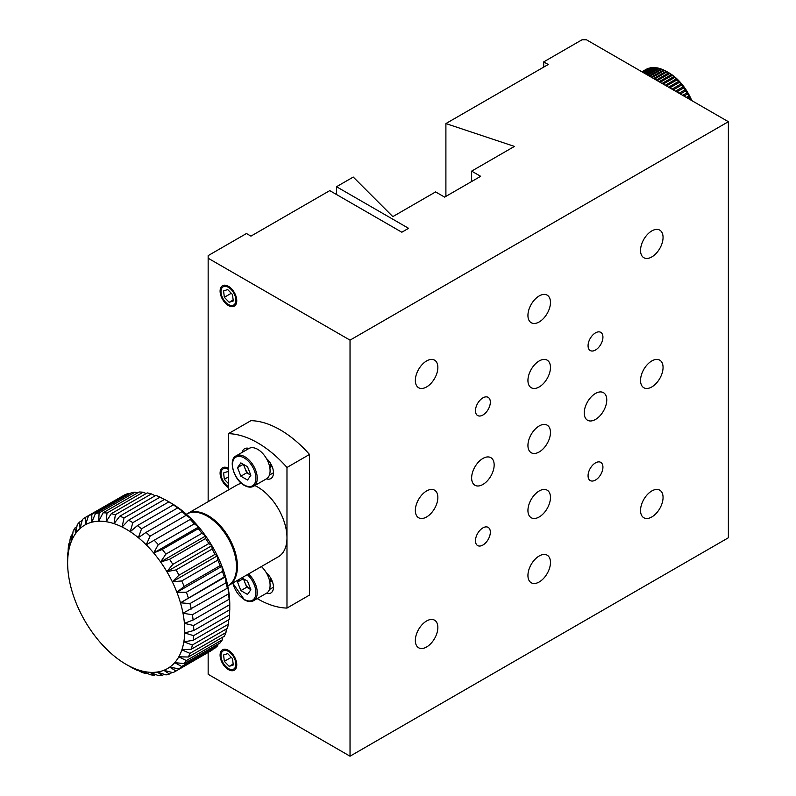 <?xml version="1.0" encoding="UTF-8"?>
<svg xmlns="http://www.w3.org/2000/svg" width="796" height="796" viewBox="0 0 796 796"><rect width="100%" height="100%" fill="white"/><g stroke="black" fill="none" stroke-linecap="round" stroke-linejoin="round"><path stroke-width="1.19" d="M235.855 300.221A10.507 6.069 -120 0 0 231.268 289.644A10.507 6.069 -120 0 0 223.169 286.829A10.507 6.069 -120 0 0 220.989 291.644A10.507 6.069 -120 0 0 225.586 302.221A10.507 6.069 -120 0 0 233.676 305.037A10.507 6.069 -120 0 0 235.855 300.221M228.422 469.381A10.507 6.069 -120 0 0 223.169 468.854A10.507 6.069 -120 0 0 220.989 473.67A10.507 6.069 -120 0 0 228.422 486.545M235.855 664.282A10.507 6.069 -120 0 0 231.268 653.705A10.507 6.069 -120 0 0 223.169 650.889A10.507 6.069 -120 0 0 220.989 655.695A10.507 6.069 -120 0 0 225.586 666.272A10.507 6.069 -120 0 0 233.676 669.088A10.507 6.069 -120 0 0 235.855 664.282M602.93 337.156A10.507 6.069 120 0 0 600.751 332.34A10.507 6.069 120 0 0 592.652 335.156A10.507 6.069 120 0 0 588.065 345.733A10.507 6.069 120 0 0 590.244 350.538A10.507 6.069 120 0 0 598.343 347.733A10.507 6.069 120 0 0 602.93 337.156M602.93 467.172A10.507 6.069 120 0 0 600.751 462.357A10.507 6.069 120 0 0 592.652 465.172A10.507 6.069 120 0 0 588.065 475.749A10.507 6.069 120 0 0 590.244 480.565A10.507 6.069 120 0 0 598.343 477.749A10.507 6.069 120 0 0 602.93 467.172M490.336 532.176A10.507 6.069 120 0 0 488.157 527.37A10.507 6.069 120 0 0 480.058 530.186A10.507 6.069 120 0 0 475.471 540.763A10.507 6.069 120 0 0 477.65 545.568A10.507 6.069 120 0 0 485.739 542.753A10.507 6.069 120 0 0 490.336 532.176M490.336 402.159A10.507 6.069 120 0 0 488.157 397.353A10.507 6.069 120 0 0 480.058 400.159A10.507 6.069 120 0 0 475.471 410.736A10.507 6.069 120 0 0 477.65 415.552A10.507 6.069 120 0 0 485.739 412.736A10.507 6.069 120 0 0 490.336 402.159M663.058 497.46A15.92 9.194 120 0 0 659.765 490.177A15.92 9.194 120 0 0 647.486 494.445A15.92 9.194 120 0 0 640.541 510.465A15.92 9.194 120 0 0 643.835 517.758A15.92 9.194 120 0 0 656.103 513.49A15.92 9.194 120 0 0 663.058 497.46M663.058 237.427A15.92 9.194 120 0 0 659.765 230.134A15.92 9.194 120 0 0 647.486 234.402A15.92 9.194 120 0 0 640.541 250.432A15.92 9.194 120 0 0 643.835 257.715A15.92 9.194 120 0 0 656.103 253.456A15.92 9.194 120 0 0 663.058 237.427M663.058 367.444A15.92 9.194 120 0 0 659.765 360.16A15.92 9.194 120 0 0 647.486 364.419A15.92 9.194 120 0 0 640.541 380.448A15.92 9.194 120 0 0 643.835 387.742A15.92 9.194 120 0 0 656.103 383.473A15.92 9.194 120 0 0 663.058 367.444M437.86 367.444A15.92 9.194 120 0 0 434.566 360.15A15.92 9.194 120 0 0 422.288 364.419A15.92 9.194 120 0 0 415.343 380.448A15.92 9.194 120 0 0 418.636 387.732A15.92 9.194 120 0 0 430.905 383.473A15.92 9.194 120 0 0 437.86 367.444M437.86 497.46A15.92 9.194 120 0 0 434.566 490.177A15.92 9.194 120 0 0 422.288 494.435A15.92 9.194 120 0 0 415.343 510.465A15.92 9.194 120 0 0 418.636 517.758A15.92 9.194 120 0 0 430.905 513.49A15.92 9.194 120 0 0 437.86 497.46M437.86 627.487A15.92 9.194 120 0 0 434.566 620.193A15.92 9.194 120 0 0 422.288 624.462A15.92 9.194 120 0 0 415.343 640.482A15.92 9.194 120 0 0 418.636 647.775A15.92 9.194 120 0 0 430.905 643.506A15.92 9.194 120 0 0 437.86 627.487M550.464 562.473A15.92 9.194 120 0 0 547.16 555.18A15.92 9.194 120 0 0 534.892 559.449A15.92 9.194 120 0 0 527.937 575.478A15.92 9.194 120 0 0 531.24 582.762A15.92 9.194 120 0 0 543.509 578.503A15.92 9.194 120 0 0 550.464 562.473M550.464 302.44A15.92 9.194 120 0 0 547.16 295.147A15.92 9.194 120 0 0 534.892 299.415A15.92 9.194 120 0 0 527.937 315.435A15.92 9.194 120 0 0 531.24 322.728A15.92 9.194 120 0 0 543.509 318.46A15.92 9.194 120 0 0 550.464 302.44M606.761 399.95A15.92 9.194 120 0 0 603.458 392.657A15.92 9.194 120 0 0 591.189 396.925A15.92 9.194 120 0 0 584.234 412.955A15.92 9.194 120 0 0 587.538 420.238A15.92 9.194 120 0 0 599.806 415.98A15.92 9.194 120 0 0 606.761 399.95M494.157 464.964A15.92 9.194 120 0 0 490.863 457.67A15.92 9.194 120 0 0 478.595 461.939A15.92 9.194 120 0 0 471.64 477.958A15.92 9.194 120 0 0 474.933 485.252A15.92 9.194 120 0 0 487.212 480.983A15.92 9.194 120 0 0 494.157 464.964M550.464 367.444A15.92 9.194 120 0 0 547.16 360.16A15.92 9.194 120 0 0 534.892 364.419A15.92 9.194 120 0 0 527.937 380.448A15.92 9.194 120 0 0 531.24 387.732A15.92 9.194 120 0 0 543.509 383.473A15.92 9.194 120 0 0 550.464 367.444M550.464 497.46A15.92 9.194 120 0 0 547.16 490.177A15.92 9.194 120 0 0 534.892 494.445A15.92 9.194 120 0 0 527.937 510.465A15.92 9.194 120 0 0 531.24 517.758A15.92 9.194 120 0 0 543.509 513.49A15.92 9.194 120 0 0 550.464 497.46M550.464 432.457A15.92 9.194 120 0 0 547.16 425.163A15.92 9.194 120 0 0 534.892 429.432A15.92 9.194 120 0 0 527.937 445.452A15.92 9.194 120 0 0 531.24 452.745A15.92 9.194 120 0 0 543.509 448.476A15.92 9.194 120 0 0 550.464 432.457M514.425 146.414L445.899 123.569L548.205 64.506L543.708 61.899L581.985 39.8L586.493 39.8L728.37 121.708L350.031 340.141L208.154 258.232L208.154 255.625L246.442 233.526L250.949 236.123L329.763 190.622L401.831 232.223L408.587 228.323L336.519 186.722L353.255 177.06L392.816 216.621L435.611 191.916L444.616 197.119L480.645 176.314L471.64 171.12L514.425 146.414M445.899 196.383L445.899 123.569M471.64 181.518L471.64 171.12M728.37 121.708L728.37 537.768L350.031 756.2L208.154 674.292L208.154 652.441M350.031 756.2L350.031 340.141M208.154 501.659L208.154 258.232M336.519 194.523L336.519 186.722M543.708 67.103L543.708 61.899M228.402 585.577A41.402 23.9 -120 0 0 228.86 585.329A41.402 23.9 -120 0 0 235.208 552.145A41.402 23.9 -120 0 0 208.154 515.669A41.402 23.9 -120 0 0 187.458 513.619A41.402 23.9 -120 0 0 187.01 513.888M228.86 585.329L278.401 556.722A41.402 23.9 -120 0 0 286.978 537.768A41.402 23.9 -120 0 0 257.705 487.062A41.402 23.9 -120 0 0 254.81 485.56M257.705 442.855A95.54 55.163 -120 0 0 228.422 433.661L250.949 420.656A95.54 55.163 -120 0 1 280.222 429.85A95.54 55.163 -120 0 1 309.495 454.456L309.495 595.07L286.978 608.074L286.978 467.461A95.54 55.163 -120 0 0 257.705 442.855M266.431 478.844A12.736 7.353 -120 0 0 270.829 478.595A12.736 7.353 -120 0 0 273.108 469.65A12.736 7.353 -120 0 0 266.431 458.546M248.979 448.466A12.736 7.353 -120 0 0 244.571 448.725A12.736 7.353 -120 0 0 242.153 452.407M228.422 433.661L228.422 489.958M241.496 483.351A41.402 23.9 -120 0 0 236.999 485.013L187.458 513.619M266.431 593.259A12.736 7.353 -120 0 0 270.829 593.01A12.736 7.353 -120 0 0 273.108 584.075A12.736 7.353 -120 0 0 266.431 572.961M257.207 598.592A95.54 55.163 -120 0 0 286.978 608.074M286.978 467.461L309.495 454.456M186.383 514.236L186.553 514.136A41.402 23.9 60 0 1 218.462 525.231A41.402 23.9 60 0 1 236.531 566.891A41.402 23.9 60 0 1 227.954 585.846L227.785 585.946M229.616 614.86A89.172 51.481 -120 0 1 229.168 619.507L193.139 640.302L183.846 641.825L192.353 645.009L228.382 624.213A89.172 51.481 -120 0 1 227.357 628.392L191.319 649.198L181.876 649.835L189.916 653.367L225.955 632.561A89.172 51.481 -120 0 1 224.353 636.213L188.324 657.008L178.811 656.819L186.334 660.571L222.363 639.775A89.172 51.481 -120 0 1 220.233 642.8L184.204 663.605L174.732 662.63L181.657 666.481L217.696 645.685A89.172 51.481 -120 0 1 215.069 648.043L179.04 668.849L169.697 667.157L175.996 670.988A89.172 51.481 60 0 1 175.279 671.426A89.172 51.481 60 0 1 172.931 672.64L163.827 670.322L169.458 674.003A89.172 51.481 60 0 1 166.006 674.909L157.21 672.043L162.155 675.456A89.172 51.481 60 0 1 158.394 675.595L149.996 672.312L154.245 675.336A89.172 51.481 60 0 1 150.245 674.71L142.325 671.108L145.877 673.635A89.172 51.481 60 0 1 141.708 672.252L134.335 668.451L137.21 670.381A89.172 51.481 60 0 1 132.962 668.272L126.186 664.401A82.804 47.81 -120 0 0 134.335 668.451A82.804 47.81 -120 0 0 142.325 671.108A82.804 47.81 -120 0 0 149.996 672.312A82.804 47.81 -120 0 0 157.21 672.043A82.804 47.81 -120 0 0 163.827 670.322A82.804 47.81 -120 0 0 169.697 667.157A82.804 47.81 -120 0 0 174.732 662.63A82.804 47.81 -120 0 0 178.811 656.819A82.804 47.81 -120 0 0 181.876 649.835A82.804 47.81 -120 0 0 183.846 641.825A82.804 47.81 -120 0 0 184.702 632.939A82.804 47.81 -120 0 0 184.742 630.601A82.804 47.81 -120 0 0 184.413 623.348L193.597 625.517A89.172 51.481 60 0 1 193.746 630.522L184.702 632.939L193.587 635.666L229.616 614.86L229.706 609.756M145.877 673.635L146.753 673.127M154.245 675.336L155.648 674.53M162.155 675.456L164.155 674.312M169.458 674.003L172.155 672.441M175.279 671.426L211.308 650.621A89.172 51.481 -120 0 0 212.034 650.193L212.174 649.715M175.996 670.988L212.034 650.193M181.657 666.481A89.172 51.481 60 0 1 179.04 668.849M217.696 645.685L218.074 644.054M186.334 660.571A89.172 51.481 60 0 1 184.204 663.605M222.363 639.775L222.81 637.098M189.916 653.367A89.172 51.481 60 0 1 188.324 657.008M225.955 632.561L226.353 628.969M192.353 645.009A89.172 51.481 60 0 1 191.319 649.198M228.382 624.213L228.661 619.805M193.587 635.666A89.172 51.481 60 0 1 193.139 640.302M229.775 609.716A89.172 51.481 -120 0 0 229.626 604.711L229.457 597.348A82.804 47.81 60 0 1 229.775 604.602L229.775 609.716L193.746 630.522M193.597 625.517L229.626 604.711M229.158 599.229L193.12 620.024L184.413 623.348A82.804 47.81 -120 0 0 183 613.238L192.383 614.751L228.412 593.945L228.034 587.239A82.804 47.81 60 0 1 229.457 597.348L229.158 599.229A89.172 51.481 -120 0 0 228.412 593.945M192.383 614.751A89.172 51.481 60 0 1 193.12 620.024M227.318 588.234L183 613.238A82.804 47.81 -120 0 0 180.473 602.811L189.965 603.587L225.994 582.791L225.517 576.811A82.804 47.81 60 0 1 228.034 587.239L227.318 588.234A89.172 51.481 -120 0 0 225.994 582.791M189.965 603.587A89.172 51.481 60 0 1 191.279 609.03M224.293 576.951L180.473 602.811A82.804 47.81 -120 0 0 176.891 592.264L186.393 592.244L222.432 571.438L221.935 566.264A82.804 47.81 60 0 1 225.517 576.811L224.293 576.951A89.172 51.481 -120 0 0 222.432 571.438M186.393 592.244A89.172 51.481 60 0 1 188.264 597.746M220.164 565.598L184.125 586.393L176.891 592.264A82.804 47.81 -120 0 0 172.324 581.806L181.747 580.941L217.776 560.135L217.368 555.807A82.804 47.81 60 0 1 221.935 566.264L220.164 565.598A89.172 51.481 -120 0 0 217.776 560.135M181.747 580.941A89.172 51.481 60 0 1 184.125 586.393M214.98 554.394L178.951 575.2L172.324 581.806A82.804 47.81 -120 0 0 166.861 571.647L176.095 569.886L212.124 549.091L211.895 545.638A82.804 47.81 60 0 1 217.368 555.807L214.98 554.394A89.172 51.481 -120 0 0 212.124 549.091M176.095 569.886A89.172 51.481 60 0 1 178.951 575.2M208.86 543.559L172.831 564.364L166.861 571.647A82.804 47.81 -120 0 0 160.603 561.966L169.568 559.309L205.597 538.514L205.637 535.967A82.804 47.81 60 0 1 211.895 545.638L208.86 543.559A89.172 51.481 -120 0 0 205.597 538.514M169.568 559.309A89.172 51.481 60 0 1 172.831 564.364M201.925 533.31L165.896 554.115L160.603 561.966A82.804 47.81 -120 0 0 153.678 552.971L162.275 549.419L198.313 528.614L198.711 526.972A82.804 47.81 60 0 1 205.637 535.967L201.925 533.31A89.172 51.481 -120 0 0 198.313 528.614M162.275 549.419A89.172 51.481 60 0 1 165.896 554.115M194.304 523.838L158.265 544.643L153.678 552.971A82.804 47.81 -120 0 0 146.215 544.822L191.249 518.823A82.804 47.81 60 0 1 198.711 526.972L194.304 523.838A89.172 51.481 -120 0 0 190.403 519.589M154.374 540.394A89.172 51.481 60 0 1 158.265 544.643M186.145 515.33L150.106 536.136L146.215 544.822A82.804 47.81 -120 0 0 138.355 537.688L146.006 532.415L182.045 511.609L183.398 511.689A82.804 47.81 60 0 1 191.249 518.823L186.145 515.33A89.172 51.481 -120 0 0 182.045 511.609M146.006 532.415A89.172 51.481 60 0 1 150.106 536.136M177.607 507.957L141.569 528.763L138.355 537.688A82.804 47.81 -120 0 0 130.265 531.708L137.35 525.639L173.379 504.833L175.309 505.709A82.804 47.81 60 0 1 183.398 511.689L177.607 507.957A89.172 51.481 -120 0 0 173.379 504.833M137.35 525.639A89.172 51.481 60 0 1 141.569 528.763M168.851 501.858L132.823 522.654L130.265 531.708A82.804 47.81 -120 0 0 122.096 526.992L128.554 520.196L164.593 499.39A89.172 51.481 -120 0 1 166.722 500.585A89.172 51.481 -120 0 1 168.851 501.858L175.309 505.709A82.804 47.81 60 0 0 171.23 503.181L166.722 500.585M128.554 520.196A89.172 51.481 60 0 1 132.823 522.654M160.066 497.142L124.027 517.947L122.096 526.992A82.804 47.81 -120 0 0 114.007 523.639L119.808 516.196L155.837 495.391A89.172 51.481 -120 0 1 160.066 497.142L164.414 499.5M119.808 516.196A89.172 51.481 60 0 1 124.027 517.947M151.399 493.918L115.37 514.723L114.007 523.639A82.804 47.81 -120 0 0 106.157 521.698L111.271 513.709L147.3 492.913A89.172 51.481 -120 0 1 151.399 493.918L155.21 495.759M111.271 513.709A89.172 51.481 60 0 1 115.37 514.723M143.041 492.236L107.002 513.042L106.157 521.698A82.804 47.81 -120 0 0 98.694 521.231L103.112 512.793L139.141 491.998A89.172 51.481 -120 0 1 143.041 492.236L146.175 493.56M103.112 512.793A89.172 51.481 60 0 1 107.002 513.042M135.131 492.137L99.102 512.942L98.694 521.231A82.804 47.81 -120 0 0 91.769 522.226L95.49 513.46L131.519 492.664A89.172 51.481 -120 0 1 135.131 492.137L137.459 492.963M95.49 513.46A89.172 51.481 60 0 1 99.102 512.942M127.848 493.62L91.819 514.425L91.769 522.226A82.804 47.81 -120 0 0 85.51 524.683L88.545 515.708L124.584 494.903A89.172 51.481 -120 0 1 127.848 493.62L129.191 494.008M88.545 515.708A89.172 51.481 60 0 1 91.819 514.425M121.48 496.694L85.281 517.46L85.51 524.683A82.804 47.81 -120 0 0 80.048 528.534L82.426 519.47A89.172 51.481 60 0 1 85.281 517.46M82.147 520.534L79.64 521.987L80.048 528.534A82.804 47.81 -120 0 0 75.481 533.718L77.252 524.693A89.172 51.481 60 0 1 79.64 521.987M76.824 526.862L74.983 527.917L75.481 533.718A82.804 47.81 -120 0 0 71.899 540.126L73.113 531.27A89.172 51.481 60 0 1 74.983 527.917M72.675 534.414L71.411 535.141L71.899 540.126A82.804 47.81 -120 0 0 69.371 547.638L70.098 539.071A89.172 51.481 60 0 1 71.411 535.141M69.749 543.081L68.993 543.519L69.371 547.638A82.804 47.81 -120 0 0 67.959 556.106L68.257 547.937A89.172 51.481 60 0 1 68.993 543.519M68.068 552.713L67.959 556.106A82.804 47.81 -120 0 0 67.63 562.991A82.804 47.81 -120 0 0 67.67 565.369A82.804 47.81 -120 0 0 68.526 575.249A82.804 47.81 -120 0 0 70.496 585.538A82.804 47.81 -120 0 0 73.56 596.055A82.804 47.81 -120 0 0 77.64 606.582A82.804 47.81 -120 0 0 82.675 616.91A82.804 47.81 -120 0 0 88.545 626.86A82.804 47.81 -120 0 0 95.162 636.223A82.804 47.81 -120 0 0 102.366 644.81A82.804 47.81 -120 0 0 110.047 652.471A82.804 47.81 -120 0 0 118.037 659.048A82.804 47.81 -120 0 0 126.186 664.401L126.186 664.401M67.63 562.991L67.63 557.707A89.172 51.481 60 0 1 67.779 552.882M191.249 518.823L146.215 544.822M198.711 526.972L153.678 552.971M205.637 535.967L160.603 561.966M211.895 545.638L166.861 571.647M217.368 555.807L172.324 581.806M221.935 566.264L176.891 592.264M225.517 576.811L180.473 602.811M652.023 77.64L664.56 70.396A41.402 23.9 -120 0 1 666.212 71.272L653.606 78.545M649.785 76.336L662.023 69.272A41.402 23.9 -120 0 1 663.665 69.968L651.208 77.162M647.795 75.192L659.516 68.426A41.402 23.9 -120 0 1 661.138 68.944L649.048 75.918M646.073 74.197L657.068 67.849A41.402 23.9 -120 0 1 658.65 68.187L647.158 74.824M644.641 73.371L654.7 67.57A41.402 23.9 -120 0 1 656.222 67.72L645.536 73.889M643.506 72.715L652.412 67.57A41.402 23.9 -120 0 1 653.884 67.541L644.213 73.123M642.67 72.237L650.242 67.859A41.402 23.9 -120 0 1 651.635 67.64L643.178 72.526M642.143 71.929L648.193 68.436A41.402 23.9 -120 0 1 649.506 68.038L642.452 72.108M641.934 71.809L646.282 69.292A41.402 23.9 -120 0 1 647.496 68.705L642.034 71.869M689.893 99.5L690.381 99.211A41.402 23.9 -120 0 0 689.376 97.112L688.799 95.988A41.402 23.9 -120 0 0 687.674 93.928L687.038 92.824A41.402 23.9 -120 0 0 685.824 90.834L685.137 89.769A41.402 23.9 -120 0 0 683.824 87.849L683.087 86.824A41.402 23.9 -120 0 0 681.684 84.993L680.908 84.018A41.402 23.9 -120 0 0 679.446 82.296L678.62 81.381A41.402 23.9 -120 0 0 677.097 79.769L676.252 78.923A41.402 23.9 -120 0 0 674.67 77.441L673.804 76.665A41.402 23.9 -120 0 0 672.192 75.322L671.297 74.635A41.402 23.9 -120 0 0 669.665 73.431L668.759 72.824A41.402 23.9 -120 0 0 667.108 71.789L668.919 72.824A38.218 22.069 60 0 1 691.774 100.585M654.501 79.063L667.108 71.789L666.212 71.272M657.207 80.625L669.824 73.511M660.103 82.296L672.322 75.381M663.177 84.078L674.779 77.471M666.411 85.938L677.177 79.789M669.764 87.878L679.505 82.296M673.227 89.878L681.734 84.993M676.769 91.918L683.844 87.839M680.351 93.988L685.834 90.834M688.809 95.978L686.301 97.42M687.565 98.157L689.376 97.112M683.963 96.077L687.674 93.928M687.038 92.824L682.689 95.341M685.137 89.769L679.087 93.261M683.087 86.824L675.515 91.192M680.908 84.018L671.993 89.162M678.62 81.381L668.57 87.192M676.252 78.923L665.257 85.272M673.804 76.665L662.073 83.441M671.297 74.635L659.058 81.699M668.759 72.824L656.232 80.068M271.406 466.585A9.552 5.512 -120 0 0 272.063 466.376M270.351 467.371A9.552 5.512 -120 0 0 270.6 467.242A9.552 5.512 -120 0 0 271.874 465.939M269.814 467.68A9.552 5.512 -120 0 0 270.123 467.521A9.552 5.512 -120 0 0 271.705 465.551M269.705 467.073A9.552 5.512 -120 0 0 270.332 464.168A9.552 5.512 -120 0 0 270.252 462.934M244.282 464.854A8.149 4.706 -120 0 0 245.049 468.526A8.149 4.706 -120 0 0 250.044 474.734L250.79 475.172M253.626 486.237L266.461 478.824A17.512 10.109 -120 0 0 269.147 464.794A17.512 10.109 -120 0 0 257.705 449.352A17.512 10.109 -120 0 0 248.939 448.486L236.104 455.899A17.512 10.109 60 0 1 244.869 456.765A17.512 10.109 60 0 1 256.312 472.207A17.512 10.109 60 0 1 253.626 486.237C251.068 487.669 247.994 487.401 244.392 485.421C233.526 479.809 228.014 459.292 236.104 455.899M250.849 475.302L247.516 480.038L240.86 476.197L237.536 467.62L240.86 462.884L247.516 466.725L250.849 475.302M240.86 476.197L246.72 472.814L250.044 474.734A8.149 4.706 -120 0 0 250.77 475.103M246.72 472.814L243.437 464.366M243.297 464.287L237.536 467.62M269.705 581.498A9.552 5.512 -120 0 0 270.332 578.583A9.552 5.512 -120 0 0 270.252 577.359M243.437 578.782L246.72 587.229L250.044 589.149A8.149 4.706 -120 0 0 250.77 589.518M243.297 578.702L237.536 582.035L239.556 579.15M237.536 582.035L240.86 590.612L247.516 594.453L250.849 589.717L247.516 581.14L241.815 577.846M248.551 573.956A17.512 10.109 60 0 1 253.626 600.652L266.461 593.249A17.512 10.109 -120 0 0 261.387 566.543M244.282 579.269A8.149 4.706 -120 0 0 245.049 582.941A8.149 4.706 -120 0 0 250.044 589.149L250.79 589.587M246.72 587.229L240.86 590.612M269.814 582.095A9.552 5.512 -120 0 0 270.123 581.936A9.552 5.512 -120 0 0 271.705 579.976M270.351 581.786A9.552 5.512 -120 0 0 270.6 581.657A9.552 5.512 -120 0 0 271.874 580.354M271.406 581A9.552 5.512 -120 0 0 272.063 580.791M221.875 662.153A11.781 6.806 60 0 1 220.094 655.178A11.781 6.806 60 0 1 225.696 649.317A11.781 6.806 60 0 1 234.979 657.824A11.781 6.806 60 0 1 235.924 668.521A11.781 6.806 60 0 1 228.422 669.605A11.781 6.806 60 0 1 221.875 662.153M224.333 661.337L223.596 654.969L227.686 653.615L232.512 658.64L233.258 665.008L229.168 666.361L224.333 661.337L231.268 657.337M233.148 664.063L229.168 666.361M228.422 487.58L228.422 487.58A11.781 6.806 60 0 1 221.875 480.127A11.781 6.806 60 0 1 220.094 473.152A11.781 6.806 60 0 1 228.422 468.337M228.422 483.56L224.333 479.311L223.596 472.943L227.686 471.59L228.422 472.356M224.333 479.311L228.422 476.953M221.875 298.102A11.781 6.806 60 0 1 220.094 291.127A11.781 6.806 60 0 1 225.696 285.267A11.781 6.806 60 0 1 234.979 293.764A11.781 6.806 60 0 1 235.924 304.47A11.781 6.806 60 0 1 228.422 305.555A11.781 6.806 60 0 1 221.875 298.102M224.333 297.286L223.596 290.918L227.686 289.565L232.512 294.58L233.258 300.958L229.168 302.301L224.333 297.286L231.268 293.286M233.148 300.012L229.168 302.301M273.466 472.754L269.406 475.103M273.466 587.179L269.406 589.518M244.193 484.983A16.557 9.562 -120 0 0 255.904 478.217A16.557 9.562 -120 0 0 244.193 457.939A16.557 9.562 -120 0 0 232.482 464.695A16.557 9.562 -120 0 0 244.193 484.983M232.91 582.99A16.557 9.562 -120 0 0 244.193 599.398A16.557 9.562 -120 0 0 255.795 594.403A16.557 9.562 -120 0 0 247.327 574.662M232.711 583.1L244.392 599.836C247.994 601.816 251.068 602.094 253.626 600.652"/></g></svg>
